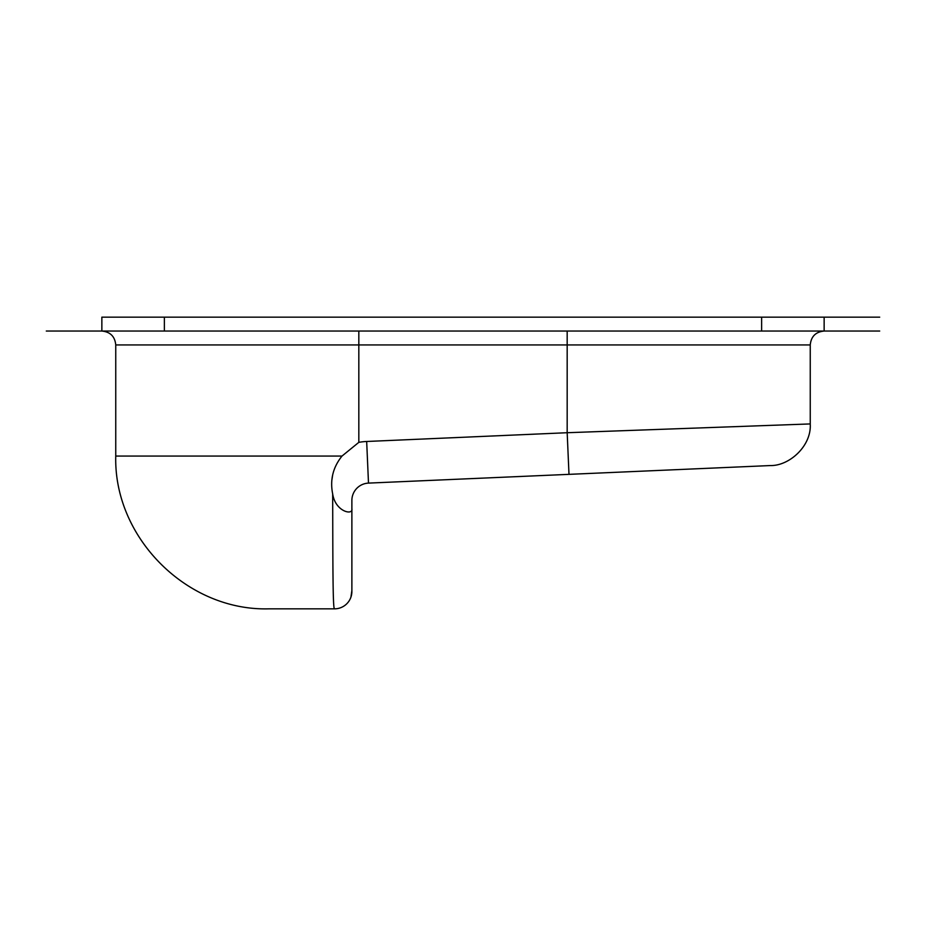 <?xml version="1.0" encoding="UTF-8"?>
<svg xmlns="http://www.w3.org/2000/svg" width="926" height="926" viewBox="0 0 926 926"><rect width="100%" height="100%" fill="white"/><g stroke="black" fill="none" stroke-linecap="round" stroke-linejoin="round"><path stroke-width="1.39" d="M164.365 331.045L164.365 317.155L879.7 317.155L101.86 317.155L101.86 331.045L46.3 331.045L879.7 331.045L101.86 331.045C110.298 331.867 114.928 336.497 115.75 344.935L358.825 344.935L358.825 331.045M567.175 317.155L358.825 317.155L567.175 317.155M115.75 344.935L115.75 456.055L342.007 456.055L358.825 442.35L342.007 456.055C332.978 467.317 329.864 479.946 332.677 493.928L332.735 494.218M824.14 317.155L824.14 331.045C815.702 331.867 811.072 336.497 810.25 344.935L810.25 423.934L567.175 432.72L366.673 441.482A59.032 59.032 0 0 0 358.825 442.35L358.825 344.935L810.25 344.935M351.88 591.112L351.88 508.687C353.315 515.655 335.386 511.904 332.677 493.928C332.874 560.82 332.758 610.28 334.517 608.845A17.363 17.363 0 0 0 351.88 591.482A17.363 17.363 0 0 1 334.517 608.845L334.02 607.641M334.517 608.845L268.54 608.845C186.913 610.963 113.632 537.682 115.75 456.055M331.971 479.494L332.561 475.594M366.673 441.482L368.49 483.106A17.363 17.363 0 0 0 351.88 500.457L351.88 508.687L351.88 500.457A17.363 17.363 0 0 1 368.49 483.106L770.386 465.558C789.195 466.021 811.674 446.043 810.238 423.934M567.175 331.045L567.175 432.72L568.992 474.355M761.635 317.155L761.635 331.045M351.88 591.482L350.942 597.062L351.88 590.557L351.88 508.687L351.88 571.701M351.88 582.79L351.88 590.348"/></g></svg>
